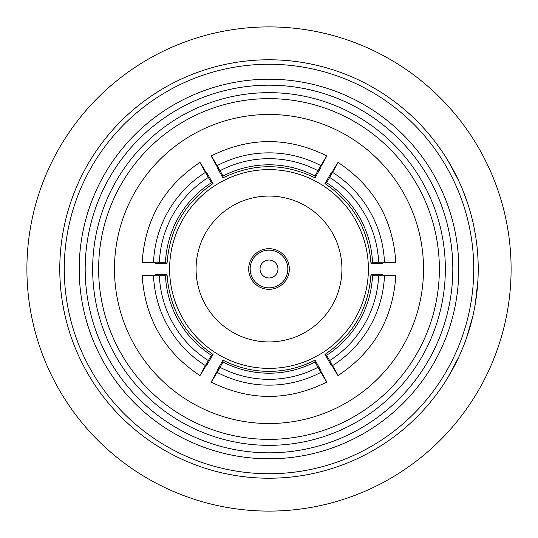 <?xml version="1.0" encoding="UTF-8"?>
<svg xmlns="http://www.w3.org/2000/svg" width="538" height="538" viewBox="0 0 538 538"><rect width="100%" height="100%" fill="white"/><g stroke="black" fill="none" stroke-linecap="round" stroke-linejoin="round"><path stroke-width="0.81" d="M287.837 269A18.837 18.837 0 0 0 269 250.163A18.837 18.837 0 0 0 250.163 269A18.837 18.837 0 0 0 269 287.837A18.837 18.837 0 0 0 287.837 269M289.323 269A20.323 20.323 0 0 0 269 248.677A20.323 20.323 0 0 0 248.677 269A20.323 20.323 0 0 0 269 289.323A20.323 20.323 0 0 0 289.323 269M277.964 269A8.964 8.964 0 0 0 269 260.036A8.964 8.964 0 0 0 260.036 269A8.964 8.964 0 0 0 269 277.964A8.964 8.964 0 0 0 277.964 269M317.971 367.313L326.795 382.081C288.267 401.173 249.733 401.173 211.205 382.081L217.11 372.363A111.635 111.601 180 0 0 320.89 372.363C328.657 385.47 328.657 385.127 320.89 371.321L320.89 370.393L314.979 360.157C300.554 367.575 285.227 371.321 269 371.381C252.773 371.321 237.446 367.575 223.021 360.157L217.11 370.393L217.11 371.321C209.343 385.127 209.343 385.47 217.11 372.363L223.021 361.987A99.826 99.799 180 0 0 314.979 361.987L317.971 367.313A105.804 105.771 -0 0 1 220.029 367.313M314.979 360.157L314.979 361.987M368.382 269A99.382 99.382 0 0 0 269 169.618A99.382 99.382 0 0 0 169.618 269A99.382 99.382 0 0 0 269 368.382A99.382 99.382 0 0 0 368.382 269M196.074 269A72.926 72.926 0 0 0 269 341.926A72.926 72.926 0 0 0 341.926 269A72.926 72.926 0 0 0 269 196.074A72.926 72.926 0 0 0 196.074 269M452.814 269A183.814 183.814 0 0 0 269 85.186A183.814 183.814 0 0 0 85.186 269A183.814 183.814 0 0 0 269 452.814A183.814 183.814 0 0 0 452.814 269M79.207 269A189.793 189.793 0 0 1 269 79.207A189.793 189.793 0 0 1 458.793 269A189.793 189.793 0 0 1 269 458.793A189.793 189.793 0 0 1 79.207 269M445.343 269A176.343 176.343 0 0 1 269 445.343A176.343 176.343 0 0 1 92.657 269A176.343 176.343 0 0 1 269 92.657A176.343 176.343 0 0 1 445.343 269M98.636 269A170.364 170.364 0 0 0 269 439.364A170.364 170.364 0 0 0 439.364 269A170.364 170.364 0 0 0 269 98.636A170.364 170.364 0 0 0 98.636 269M114.473 269A154.527 154.527 0 0 0 269 423.527A154.527 154.527 0 0 0 423.527 269A154.527 154.527 0 0 0 269 114.473A154.527 154.527 0 0 0 114.473 269M478.221 268.307L478.154 274.286M511.1 269A242.1 242.1 0 0 0 269 26.9A242.1 242.1 0 0 0 26.9 269A242.1 242.1 0 0 0 269 511.1A242.1 242.1 0 0 0 511.1 269M435.625 142.476L441.025 149.92M446.58 158.374L447.603 160.021M450.878 165.583L451.658 166.968M451.981 167.553L452.653 168.777M452.68 168.824L453.4 170.156M453.507 170.351L456.89 176.955M447.549 159.934L458.625 180.593M462.505 189.437L462.922 190.472M463.426 191.723L468.188 204.978M474.186 228.112L475.343 234.427M475.431 234.918L475.787 237.164A209.221 209.221 0 0 1 476.251 240.351M478.114 262.336L478.208 266.471M477.549 252.235L477.838 256.364M478.221 269A209.221 209.221 0 0 0 269 59.779A209.221 209.221 0 0 0 59.779 269A209.221 209.221 0 0 0 269 478.221A209.221 209.221 0 0 0 478.221 269L478.188 265.321M478.134 262.813L477.952 258.422M477.993 259.222L478.053 260.627M478.074 261.098L478.127 262.692M478.195 265.779L478.215 267.211M473.736 269A204.736 204.736 0 0 0 269 64.264A204.736 204.736 0 0 0 64.264 269A204.736 204.736 0 0 0 269 473.736A204.736 204.736 0 0 0 473.736 269M459.963 354.481L459.163 356.25M456.379 362.074L455.666 363.493M455.363 364.085L454.724 365.329M454.697 365.383L453.998 366.721M453.897 366.916L450.306 373.412M459.203 356.156L448.262 376.882M473.238 314.387L472.808 316.283M471.254 322.544L470.844 324.084M470.663 324.723L470.286 326.068M470.273 326.122L469.856 327.581M469.795 327.79L467.583 334.871M472.835 316.183L466.278 338.684M477.892 280.722L475.195 304.468M477.455 286.915L477.314 288.482M477.065 290.971L476.897 292.531M476.365 296.794L475.646 301.724M477.616 284.884L477.045 291.186M476.998 291.616L476.95 292.02M476.681 294.36L474.624 307.635M477.367 250.096L477.63 253.277M211.461 182.685A99.826 99.799 -60 0 0 165.482 262.329L159.369 262.255A105.804 105.771 120 0 1 208.34 177.432L211.461 182.685L213.048 183.599L207.137 173.364L206.33 172.9C198.266 159.268 197.964 159.1 205.429 172.382L208.34 177.432M205.429 172.382A111.635 111.601 -60 0 0 153.538 262.255L142.173 262.51C144.904 219.598 164.164 186.229 199.968 162.409L205.429 172.382M159.369 262.255L153.538 262.255C138.3 262.43 138.602 262.605 154.44 262.779L155.247 263.243L167.062 263.243L165.482 262.329M372.518 262.329A99.826 99.799 60 0 0 326.539 182.685L329.659 177.432A105.804 105.771 -120 0 1 378.631 262.255L372.518 262.329L370.938 263.243L382.753 263.243L383.56 262.779C399.398 262.605 399.7 262.43 384.462 262.255L378.631 262.255M384.462 262.255A111.635 111.601 60 0 0 332.571 172.382L338.032 162.409C373.836 186.229 393.096 219.598 395.827 262.51L384.462 262.255M329.659 177.432L332.571 172.382C340.036 159.093 339.74 159.268 331.67 172.9L330.863 173.364L324.952 183.599L326.539 182.685M326.539 355.315A99.826 99.799 120 0 0 372.518 275.671L378.631 275.745A105.804 105.771 -60 0 1 329.659 360.568L326.539 355.315L324.952 354.401L330.863 364.636L331.67 365.1C339.734 378.732 340.036 378.9 332.571 365.618L329.659 360.568M332.571 365.618A111.635 111.601 120 0 0 384.462 275.745L395.827 275.49C393.096 318.402 373.836 351.771 338.032 375.591L332.571 365.618M378.631 275.745L384.462 275.745C399.7 275.57 399.398 275.395 383.56 275.221L382.753 274.757L370.938 274.757L372.518 275.671M165.482 275.671A99.826 99.799 -120 0 0 211.461 355.315L208.34 360.568A105.804 105.771 60 0 1 159.369 275.745L165.482 275.671L167.062 274.757L155.247 274.757L154.44 275.221C138.602 275.395 138.3 275.57 153.538 275.745L159.369 275.745M153.538 275.745A111.635 111.601 -120 0 0 205.429 365.618L199.968 375.591C164.164 351.771 144.904 318.402 142.173 275.49L153.538 275.745M208.34 360.568L205.429 365.618C197.964 378.907 198.26 378.732 206.33 365.1L207.137 364.636L213.048 354.401L211.461 355.315M314.979 176.013A99.826 99.799 -0 0 0 223.021 176.013L220.029 170.687A105.804 105.771 180 0 1 317.971 170.687L314.979 176.013L314.979 177.843L320.89 167.607L320.89 166.679C328.657 152.873 328.657 152.53 320.89 165.637L317.971 170.687M320.89 165.637A111.635 111.601 -0 0 0 217.11 165.637L211.205 155.919C249.733 136.827 288.267 136.827 326.795 155.919L320.89 165.637M220.029 170.687L217.11 165.637C209.343 152.53 209.343 152.873 217.11 166.679L217.11 167.607L223.021 177.843L223.021 176.013M167.062 263.243C169.544 229.275 184.87 202.725 213.048 183.599M223.021 360.157L223.021 361.987M324.952 183.599C353.13 202.725 368.456 229.275 370.938 263.243M370.938 274.757C368.456 308.725 353.13 335.275 324.952 354.401M213.048 354.401C184.87 335.275 169.544 308.725 167.062 274.757M223.021 177.843C253.674 163.001 284.326 163.001 314.979 177.843"/></g></svg>
